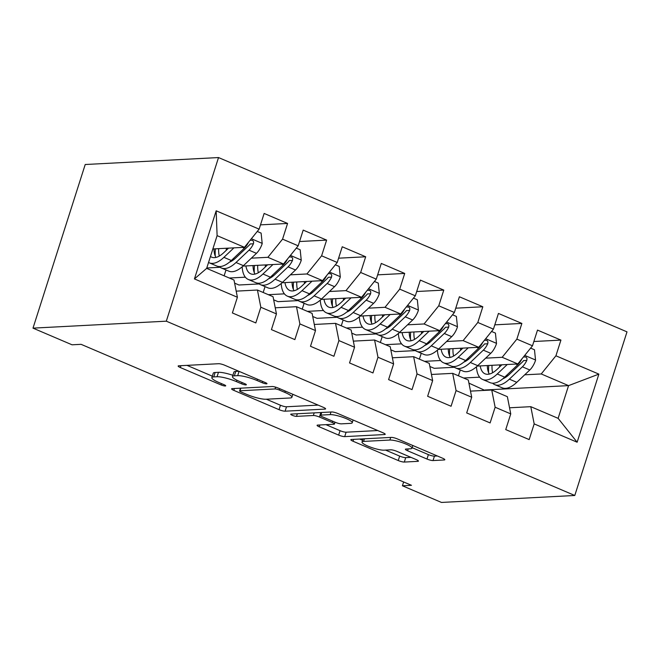 <?xml version="1.0" encoding="UTF-8"?>
<svg xmlns="http://www.w3.org/2000/svg" width="660" height="660" viewBox="0 0 660 660"><rect width="100%" height="100%" fill="white"/><g stroke="black" fill="none" stroke-linecap="round" stroke-linejoin="round"><path stroke-width="0.99" d="M266.558 383.839A3.25 0.61 -162.3 0 0 266.97 383.683A3.25 0.61 -162.3 0 0 265.427 382.61L224.697 365.227A4.636 0.874 -162.3 0 0 218.65 363.709L178.728 365.797A4.636 0.874 -162.3 0 0 178.142 366.019A4.636 0.874 -162.3 0 0 180.345 367.546L221.067 384.928A3.25 0.61 -162.3 0 0 225.308 385.993A3.25 0.61 -162.3 0 0 225.712 385.836A3.25 0.61 -162.3 0 0 224.177 384.763L218.905 382.511A14.85 2.805 -162.3 0 1 211.852 377.627A14.85 2.805 -162.3 0 1 213.733 376.909L217.058 376.736A14.85 2.805 -162.3 0 1 236.42 381.604L241.692 383.848A3.25 0.61 -162.3 0 0 245.933 384.912A3.25 0.61 -162.3 0 0 246.345 384.755A3.25 0.61 -162.3 0 0 244.802 383.691L239.53 381.439A14.85 2.805 -162.3 0 1 232.477 376.555A14.85 2.805 -162.3 0 1 234.358 375.837L237.691 375.664A14.85 2.805 -162.3 0 1 257.053 380.523L262.317 382.775A3.25 0.61 -162.3 0 0 266.558 383.839M426.979 459.038A4.636 0.874 -162.3 0 0 433.026 460.556L444.23 459.97A4.636 0.874 -162.3 0 0 444.815 459.748A4.636 0.874 -162.3 0 0 442.612 458.221L397.378 438.916A4.636 0.874 -162.3 0 0 391.33 437.398L351.409 439.486A4.636 0.874 -162.3 0 0 350.823 439.709A4.636 0.874 -162.3 0 0 353.026 441.235L398.252 460.54A4.636 0.874 -162.3 0 0 404.308 462.058L417.838 461.348A4.636 0.874 -162.3 0 0 418.423 461.126A4.636 0.874 -162.3 0 0 416.221 459.599L396.858 451.341A4.636 0.874 -162.3 0 0 390.811 449.815L384.103 450.169A12.416 2.343 -162.3 0 1 370.433 447.101A12.416 2.343 -162.3 0 1 362.026 442.018A12.416 2.343 -162.3 0 1 363.594 441.416L389.878 440.047A12.416 2.343 -162.3 0 1 403.54 443.116A12.416 2.343 -162.3 0 1 411.955 448.198A12.416 2.343 -162.3 0 1 410.38 448.8L405.999 449.023A4.636 0.874 -162.3 0 0 405.413 449.254A4.636 0.874 -162.3 0 0 407.616 450.78L426.979 459.038L428.389 454.616A4.636 0.874 -162.3 0 0 434.437 456.134L437.365 455.986M411.46 485.306L81.089 344.33L72.047 344.8L33 328.135L166.312 321.181L574.786 495.487L441.474 502.441L402.418 485.776L411.46 485.306M325.017 409.101A4.636 0.874 -162.3 0 0 325.603 408.878A4.636 0.874 -162.3 0 0 323.4 407.352L278.173 388.047A4.636 0.874 -162.3 0 0 272.118 386.529L232.196 388.616A4.636 0.874 -162.3 0 0 231.611 388.839A4.636 0.874 -162.3 0 0 233.813 390.365L279.048 409.662A4.636 0.874 -162.3 0 0 285.095 411.188L325.017 409.101L325.256 408.35M337.772 413.482L383.006 432.787A4.636 0.874 -162.3 0 1 385.209 434.313A4.636 0.874 -162.3 0 1 384.623 434.536L344.701 436.623A4.636 0.874 -162.3 0 1 338.646 435.097L319.291 426.838A4.636 0.874 -162.3 0 1 317.089 425.312A4.636 0.874 -162.3 0 1 317.674 425.089L333.869 424.248A4.636 0.874 -162.3 0 0 334.455 424.017A4.636 0.874 -162.3 0 0 332.252 422.491L319.407 417.013A4.636 0.874 -162.3 0 0 313.36 415.495L296.505 416.369A3.25 0.61 -162.3 0 1 292.924 415.569A3.25 0.61 -162.3 0 1 290.73 414.241A3.25 0.61 -162.3 0 1 291.134 414.084L331.724 411.964A4.636 0.874 -162.3 0 1 337.772 413.482M166.312 321.181L218.526 157.558L627 331.864L574.786 495.487M194.436 278.916L216.175 210.812L259.124 229.144L244.447 247.31L217.107 235.645L206.662 268.364L194.436 278.916L237.394 297.248L232.386 312.947L255.816 322.946L260.824 307.246L276.441 313.912L271.433 329.612L294.863 339.611L299.879 323.911L315.496 330.577L310.489 346.277L333.919 356.276L338.926 340.576L354.544 347.242L349.536 362.942L372.966 372.941L377.974 357.241L393.599 363.908L388.591 379.607L412.022 389.606L417.029 373.906L432.646 380.572L427.639 396.272L451.069 406.263L456.077 390.572L471.702 397.237L466.686 412.929L490.116 422.928L495.132 407.228L510.749 413.894L505.741 429.594L529.171 439.593L534.179 423.893L530.788 406.675L558.121 418.341L568.565 385.621L541.233 373.956L524.708 374.814M260.494 224.862L287.57 223.443L264.14 213.444L259.124 229.144M287.57 223.443L282.562 239.143L298.18 245.809L283.495 263.975L242.987 266.087M299.549 241.527L326.617 240.108L303.188 230.109L298.18 245.809M326.617 240.108L321.61 255.808L337.227 262.474L322.55 280.632L282.043 282.752M338.596 258.184L365.673 256.773L342.243 246.774L337.227 262.474M365.673 256.773L360.657 272.473L376.282 279.139L361.597 297.297L321.09 299.417M377.652 274.849L404.72 273.438L381.29 263.439L376.282 279.139M404.72 273.438L399.712 289.138L415.33 295.804L400.645 313.962L360.145 316.074M416.699 291.514L443.776 290.103L420.346 280.104L415.33 295.804M443.776 290.103L438.76 305.803L454.385 312.469L439.7 330.627L399.193 332.739M455.755 308.179L482.823 306.768L459.393 296.769L454.385 312.469M482.823 306.768L477.815 322.468L493.433 329.134L478.747 347.292L438.24 349.404M494.802 324.844L521.87 323.433L498.44 313.434L493.433 329.134M521.87 323.433L516.862 339.133L532.488 345.799L517.803 363.957L477.295 366.069M533.849 341.509L560.926 340.098L537.496 330.099L532.488 345.799M560.926 340.098L555.918 355.798L598.867 374.121L577.137 442.225L534.179 423.893M470.497 391.124L491.741 390.019L507.358 396.685L510.749 413.894M495.132 407.228L491.741 390.019M507.87 375.697L506.129 375.787M479.655 377.165L463.592 378.007M484.844 390.373L468.922 383.138M484.968 389.986L568.565 385.621L598.867 374.121M555.918 355.798L541.233 373.956M431.442 374.459L452.686 373.354L468.303 380.02L471.702 397.237M456.077 390.572L452.686 373.354M454.402 367.265L434.197 368.321L429.866 366.473M517.803 363.957L502.178 357.291L485.653 358.157M468.823 359.032L467.074 359.123M440.608 360.5L424.545 361.342M516.862 339.133L502.178 357.291M392.395 357.794L413.638 356.689L429.256 363.355L432.646 380.572M417.029 373.906L413.638 356.689M415.354 350.6L395.15 351.656L390.819 349.808M478.747 347.292L463.13 340.626L446.606 341.492M429.767 342.367L428.026 342.457M401.552 343.843L385.498 344.677M477.815 322.468L463.13 340.626M353.339 341.129L374.583 340.024L390.209 346.69L393.599 363.908M377.974 357.241L374.583 340.024M376.299 333.935L356.103 334.991L351.772 333.143M439.7 330.627L424.083 323.961L407.55 324.827M390.72 325.702L388.971 325.792M362.505 327.178L346.442 328.012M438.76 305.803L424.083 323.961M314.292 324.464L335.536 323.359L351.153 330.025L354.544 347.242M338.926 340.576L335.536 323.359M337.252 317.27L317.048 318.326L312.716 316.478M400.645 313.962L385.027 307.296L368.503 308.162M351.664 309.037L349.924 309.127M323.45 310.513L307.395 311.347M399.712 289.138L385.027 307.296M275.245 307.799L296.48 306.694L312.106 313.36L315.496 330.577M299.879 323.911L296.48 306.694M298.196 300.605L278 301.661L273.669 299.813M361.597 297.297L345.98 290.631L329.447 291.497M312.617 292.372L310.868 292.462M284.402 293.849L268.339 294.682M360.657 272.473L345.98 290.631M236.189 291.142L257.433 290.029L273.05 296.695L276.441 313.912M260.824 307.246L257.433 290.029M259.149 283.94L238.945 284.996L234.613 283.148M322.55 280.632L306.925 273.966L290.4 274.832M273.57 275.715L271.821 275.806M245.347 277.183L229.292 278.025M321.61 255.808L306.925 273.966M206.662 268.364L234.003 280.03L237.394 297.248M220.102 267.284L206.794 267.976M283.495 263.975L267.877 257.309L251.353 258.167M234.514 259.05L232.774 259.141M282.562 239.143L267.877 257.309M403.639 481.965L402.418 485.776M33 328.135L85.214 164.513L218.526 157.558M509.545 407.789L530.788 406.675M244.447 247.31L212.858 248.952M458.436 375.804L460.3 369.947M419.38 359.139L421.253 353.281M380.333 342.474L382.206 336.616M341.278 325.809L343.15 319.951M302.23 309.144L304.103 303.286M263.175 292.479L265.048 286.622M224.128 275.822L226 269.957M216.175 210.812L217.107 235.645M558.121 418.341L577.137 442.225M232.477 376.555L233.896 372.133A14.85 2.805 -162.3 0 1 235.768 371.415L238.804 371.25M232.881 375.301A14.85 2.805 -162.3 0 0 218.468 372.314L217.058 376.736M211.852 377.627L213.262 373.205A14.85 2.805 -162.3 0 1 215.143 372.487L218.468 372.314M187.003 365.359L212.322 376.167M266.343 399.226L280.459 405.24A4.636 0.874 -162.3 0 0 286.506 406.766L318.153 405.108M279.279 390.01A3.25 0.61 -162.3 0 0 275.047 388.946L240.001 390.778A3.25 0.61 -162.3 0 0 239.596 390.935A3.25 0.61 -162.3 0 0 241.131 391.999L246.691 394.375A14.85 2.805 -162.3 0 0 266.054 399.234L290.012 397.988A14.85 2.805 -162.3 0 0 291.885 397.27A14.85 2.805 -162.3 0 0 284.839 392.386L279.279 390.01L279.7 388.699M377.759 430.543L346.112 432.201L344.701 436.623M325.949 424.66L340.057 430.675A4.636 0.874 -162.3 0 0 346.112 432.201M321.139 412.731L320.826 412.591A4.636 0.874 -162.3 0 0 320.702 412.541M350.666 423.365A12.416 2.343 -162.3 0 0 352.242 422.763A12.416 2.343 -162.3 0 0 343.827 417.681A12.416 2.343 -162.3 0 0 330.157 414.62L320.9 415.099A4.636 0.874 -162.3 0 0 320.314 415.322A4.636 0.874 -162.3 0 0 322.517 416.848L335.354 422.334A4.636 0.874 -162.3 0 0 341.41 423.852L350.666 423.365M412.12 447.67L428.389 454.616M385.555 450.095L399.663 456.109A4.636 0.874 -162.3 0 0 405.718 457.636L410.974 457.355M359.683 439.048L362.579 440.286M228.558 248.135L223.822 252.623A30.022 13.2 113.1 0 1 211.67 257.161A30.022 13.2 113.1 0 1 210.466 256.468M233.912 247.855L223.905 257.342A36.16 15.898 113.1 0 1 209.253 262.812A36.16 15.898 113.1 0 1 208.552 262.465M257.26 231.462L261.121 233.112L262.201 243.623A12.523 5.511 113.1 0 1 256.443 253.341L243.424 265.675A36.16 15.898 113.1 0 1 228.781 271.144L221.364 267.976A36.16 15.898 -66.9 0 0 236.008 262.507L249.026 250.173A12.523 5.511 -66.9 0 0 253.448 243.787L253.663 241.907L252.722 240.413L250.148 240.248M226.19 250.379A30.022 13.2 113.1 0 1 226.421 248.251M248.531 242.253A12.523 5.511 113.1 0 1 244.34 248.176L231.322 260.51A36.16 15.898 113.1 0 1 216.678 265.98L209.253 262.812M213.955 248.894A30.022 13.2 -66.9 0 0 215.944 257.425M215.416 248.82A36.16 15.898 -66.9 0 0 215.275 256.096M219.202 266.549A36.16 15.898 -66.9 0 0 221.364 267.976M253.448 243.787L250.198 243.952A6.385 2.805 113.1 0 1 248.944 245.454L235.934 257.788A30.022 13.2 113.1 0 1 229.465 262.152M219.285 256.063A30.022 13.2 113.1 0 1 218.674 248.655M267.605 264.8L262.878 269.288A30.022 13.2 113.1 0 1 250.717 273.826A30.022 13.2 113.1 0 1 245.899 265.93M272.959 264.52L262.952 274.007A36.16 15.898 113.1 0 1 248.309 279.477A36.16 15.898 113.1 0 1 242.171 266.813M296.307 248.127L300.168 249.777L301.257 260.287A12.523 5.511 113.1 0 1 295.498 270.006L282.48 282.34A36.16 15.898 113.1 0 1 267.828 287.81L260.411 284.641A36.16 15.898 -66.9 0 0 275.063 279.172L288.073 266.838A12.523 5.511 -66.9 0 0 292.495 260.452L292.718 258.563L291.769 257.078L289.204 256.913M265.238 267.044A30.022 13.2 113.1 0 1 265.468 264.916M287.587 258.918A12.523 5.511 113.1 0 1 283.387 264.841L270.377 277.175A36.16 15.898 113.1 0 1 255.725 282.645L248.309 279.477M253.011 265.559A30.022 13.2 -66.9 0 0 254.991 274.09M254.471 265.485A36.16 15.898 -66.9 0 0 254.323 272.762M258.25 283.214A36.16 15.898 -66.9 0 0 260.411 284.641M292.495 260.452L289.245 260.617A6.385 2.805 113.1 0 1 287.999 262.111L274.981 274.453A30.022 13.2 113.1 0 1 268.521 278.817M258.34 272.728A30.022 13.2 113.1 0 1 257.722 265.32M306.661 281.465L301.925 285.945A30.022 13.2 113.1 0 1 289.765 290.491A30.022 13.2 113.1 0 1 284.947 282.596M312.015 281.185L302.008 290.672A36.16 15.898 113.1 0 1 287.356 296.142A36.16 15.898 113.1 0 1 281.218 283.478M335.362 264.792L339.224 266.442L340.304 276.952A12.523 5.511 113.1 0 1 334.546 286.671L321.527 299.005A36.16 15.898 113.1 0 1 306.884 304.474L299.467 301.307A36.16 15.898 -66.9 0 0 314.111 295.837L327.129 283.503A12.523 5.511 -66.9 0 0 331.551 277.117L331.765 275.228L330.825 273.743L328.251 273.578M304.293 283.709A30.022 13.2 113.1 0 1 304.524 281.572M326.634 275.583A12.523 5.511 113.1 0 1 322.443 281.498L309.424 293.84A36.16 15.898 113.1 0 1 294.772 299.31L287.356 296.142M292.058 282.224A30.022 13.2 -66.9 0 0 294.038 290.755M293.518 282.15A36.16 15.898 -66.9 0 0 293.378 289.418M297.305 299.879A36.16 15.898 -66.9 0 0 299.467 301.307M331.551 277.117L328.3 277.283A6.385 2.805 113.1 0 1 327.046 278.776L314.036 291.118A30.022 13.2 113.1 0 1 307.568 295.482M297.388 289.393A30.022 13.2 113.1 0 1 296.777 281.977M345.708 298.13L340.981 302.61A30.022 13.2 113.1 0 1 328.82 307.156A30.022 13.2 113.1 0 1 324.002 299.26M351.062 297.85L341.055 307.337A36.16 15.898 113.1 0 1 326.411 312.807A36.16 15.898 113.1 0 1 320.273 300.143M374.41 281.457L378.271 283.099L379.351 293.617A12.523 5.511 113.1 0 1 373.593 303.328L360.583 315.67A36.16 15.898 113.1 0 1 345.931 321.139L338.514 317.971A36.16 15.898 -66.9 0 0 353.158 312.502L366.176 300.168A12.523 5.511 -66.9 0 0 370.598 293.783L370.813 291.893L369.872 290.408L367.307 290.243M343.34 300.374A30.022 13.2 113.1 0 1 343.571 298.238M365.689 292.24A12.523 5.511 113.1 0 1 361.49 298.163L348.472 310.505A36.16 15.898 113.1 0 1 333.828 315.975L326.411 312.807M331.114 298.889A30.022 13.2 -66.9 0 0 333.094 307.42M332.574 298.815A36.16 15.898 -66.9 0 0 332.425 306.083M336.352 316.544A36.16 15.898 -66.9 0 0 338.514 317.971M370.598 293.783L367.348 293.947A6.385 2.805 113.1 0 1 366.102 295.441L353.084 307.783A30.022 13.2 113.1 0 1 346.624 312.147M336.443 306.058A30.022 13.2 113.1 0 1 335.825 298.642M384.763 314.795L380.028 319.275A30.022 13.2 113.1 0 1 367.867 323.821A30.022 13.2 113.1 0 1 363.049 315.925M390.118 314.515L380.111 324.002A36.16 15.898 113.1 0 1 365.459 329.472A36.16 15.898 113.1 0 1 359.32 316.808M413.457 298.114L417.326 299.764L418.407 310.274A12.523 5.511 113.1 0 1 412.648 319.993L399.63 332.335A36.16 15.898 113.1 0 1 384.986 337.804L377.561 334.637A36.16 15.898 -66.9 0 0 392.213 329.167L405.232 316.833A12.523 5.511 -66.9 0 0 409.654 310.439L409.868 308.558L408.928 307.073L406.354 306.908M382.387 317.039A30.022 13.2 113.1 0 1 382.627 314.902M404.737 308.905A12.523 5.511 113.1 0 1 400.546 314.828L387.527 327.17A36.16 15.898 113.1 0 1 372.875 332.64L365.459 329.472M370.161 315.554A30.022 13.2 -66.9 0 0 372.141 324.076M371.621 315.48A36.16 15.898 -66.9 0 0 371.481 322.748M375.408 333.209A36.16 15.898 -66.9 0 0 377.561 334.637M409.654 310.439L406.395 310.613A6.385 2.805 113.1 0 1 405.149 312.106L392.139 324.439A30.022 13.2 113.1 0 1 385.671 328.804M375.49 322.724A30.022 13.2 113.1 0 1 374.88 315.307M423.811 331.46L419.084 335.94A30.022 13.2 113.1 0 1 406.923 340.486A30.022 13.2 113.1 0 1 402.105 332.59M429.165 331.18L419.158 340.667A36.16 15.898 113.1 0 1 404.506 346.137A36.16 15.898 113.1 0 1 398.376 333.473M452.512 314.779L456.373 316.429L457.454 326.939A12.523 5.511 113.1 0 1 451.696 336.658L438.685 349A36.16 15.898 113.1 0 1 424.034 354.469L416.617 351.301A36.16 15.898 -66.9 0 0 431.26 345.832L444.279 333.498A12.523 5.511 -66.9 0 0 448.701 327.104L448.915 325.223L447.975 323.738L445.401 323.573M421.443 333.704A30.022 13.2 113.1 0 1 421.674 331.567M443.784 325.57A12.523 5.511 113.1 0 1 439.593 331.493L426.574 343.827A36.16 15.898 113.1 0 1 411.931 349.297L404.506 346.137M409.216 332.219A30.022 13.2 -66.9 0 0 411.197 340.741M410.677 332.145A36.16 15.898 -66.9 0 0 410.528 339.413M414.455 349.874A36.16 15.898 -66.9 0 0 416.617 351.301M448.701 327.104L445.451 327.277A6.385 2.805 113.1 0 1 444.205 328.771L431.186 341.104A30.022 13.2 113.1 0 1 424.718 345.469M414.546 339.388A30.022 13.2 113.1 0 1 413.927 331.972M462.866 348.125L458.131 352.605A30.022 13.2 113.1 0 1 445.97 357.142A30.022 13.2 113.1 0 1 441.152 349.255M468.22 347.845L458.205 357.332A36.16 15.898 113.1 0 1 443.561 362.802A36.16 15.898 113.1 0 1 437.423 350.138M491.56 331.444L495.429 333.094L496.51 343.604A12.523 5.511 113.1 0 1 490.751 353.323L477.733 365.656A36.16 15.898 113.1 0 1 463.089 371.135L455.664 367.966A36.16 15.898 -66.9 0 0 470.316 362.497L483.326 350.155A12.523 5.511 -66.9 0 0 487.748 343.769L487.971 341.888L487.022 340.403L484.457 340.238M460.49 350.369A30.022 13.2 113.1 0 1 460.721 348.233M482.839 342.235A12.523 5.511 113.1 0 1 478.64 348.158L465.63 360.492A36.16 15.898 113.1 0 1 450.978 365.962L443.561 362.802M448.264 348.884A30.022 13.2 -66.9 0 0 450.244 357.406M449.724 348.81A36.16 15.898 -66.9 0 0 449.576 356.078M453.511 366.531A36.16 15.898 -66.9 0 0 455.664 367.966M487.748 343.769L484.498 343.942A6.385 2.805 113.1 0 1 483.252 345.436L470.233 357.769A30.022 13.2 113.1 0 1 463.774 362.134M453.593 356.053A30.022 13.2 113.1 0 1 452.983 348.637M501.913 364.782L497.186 369.27A30.022 13.2 113.1 0 1 485.026 373.808A30.022 13.2 113.1 0 1 480.199 365.921M507.268 364.51L497.26 373.989A36.16 15.898 113.1 0 1 482.608 379.459A36.16 15.898 113.1 0 1 476.47 366.803M530.615 348.109L534.476 349.759L535.557 360.269A12.523 5.511 113.1 0 1 529.798 369.988L516.788 382.322A36.16 15.898 113.1 0 1 502.136 387.791L494.719 384.632A36.16 15.898 -66.9 0 0 509.363 379.162L522.382 366.82A12.523 5.511 -66.9 0 0 526.804 360.434L527.018 358.553L526.078 357.068L523.504 356.903M499.546 367.034A30.022 13.2 113.1 0 1 499.777 364.897M521.887 358.9A12.523 5.511 113.1 0 1 517.696 364.823L504.677 377.157A36.16 15.898 113.1 0 1 490.034 382.627L482.608 379.459M487.319 365.549A30.022 13.2 -66.9 0 0 489.299 374.072M488.779 365.475A36.16 15.898 -66.9 0 0 488.631 372.743M492.558 383.196A36.16 15.898 -66.9 0 0 494.719 384.632M526.804 360.434L523.553 360.608A6.385 2.805 113.1 0 1 522.308 362.101L509.289 374.435A30.022 13.2 113.1 0 1 502.821 378.799M492.649 372.718A30.022 13.2 113.1 0 1 492.03 365.302M257.466 379.211L257.053 380.523M239.06 371.357L237.691 375.664M235.768 371.415L234.358 375.837M242.113 382.544L241.692 383.848M236.866 380.209L236.42 381.604M215.143 372.487L213.733 376.909M221.488 383.617L221.067 384.928M180.939 365.681L180.345 367.546M262.738 381.463L262.317 382.775M286.506 406.766L285.095 411.188M280.459 405.24L279.048 409.662M234.407 388.501L233.813 390.365M275.624 387.148L275.047 388.946M240.842 388.162L240.001 390.778M285.26 391.075L284.839 392.386M384.862 433.785L384.623 434.536M340.057 430.675L338.646 435.097M319.885 424.974L319.291 426.838M332.673 421.187L332.252 422.491M320.826 412.591L319.407 417.013M314.193 412.879L313.36 415.495M297.338 413.762L296.505 416.369M330.99 412.005L330.157 414.62M321.733 412.483L320.9 415.099M408.21 448.907L407.616 450.78M390.712 437.431L389.878 440.047M364.427 438.801L363.594 441.416M418.069 460.597L417.838 461.348M405.718 457.636L404.308 462.058M399.663 456.109L398.252 460.54M353.62 439.37L353.026 441.235M444.469 459.22L444.23 459.97M434.437 456.134L433.026 460.556M262.177 243.358L251.369 238.747M231.322 260.51L223.905 257.342M243.424 265.675L236.008 262.507M244.34 248.176L242.542 247.409M256.443 253.341L249.026 250.173M301.224 260.024L290.416 255.412M270.377 277.175L262.952 274.007M282.48 282.34L275.063 279.172M283.387 264.841L281.589 264.074M295.498 270.006L288.073 266.838M340.279 276.688L329.472 272.077M309.424 293.84L302.008 290.672M321.527 299.005L314.111 295.837M322.443 281.498L320.644 280.731M334.546 286.671L327.129 283.503M379.327 293.353L368.519 288.742M348.472 310.505L341.055 307.337M360.583 315.67L353.158 312.502M361.49 298.163L359.692 297.396M373.593 303.328L366.176 300.168M418.382 310.018L407.575 305.399M387.527 327.17L380.111 324.002M399.63 332.335L392.213 329.167M400.546 314.828L398.747 314.061M412.648 319.993L405.232 316.833M457.43 326.675L446.622 322.063M426.574 343.827L419.158 340.667M438.685 349L431.26 345.832M439.593 331.493L437.794 330.726M451.696 336.658L444.279 333.498M496.485 343.34L485.669 338.728M465.63 360.492L458.205 357.332M477.733 365.656L470.316 362.497M478.64 348.158L476.85 347.391M490.751 353.323L483.326 350.155M535.532 360.005L524.725 355.393M504.677 377.157L497.26 373.989M516.788 382.322L509.363 379.162M517.696 364.823L515.897 364.056M529.798 369.988L522.382 366.82M240.471 388.179L239.596 390.935M292.834 394.309L291.885 397.27M335.041 422.194L334.455 424.017M353.108 420.032L352.242 422.763M321.214 412.516L320.314 415.322M412.813 445.508L411.955 448.198M363.025 438.875L362.026 442.018"/></g></svg>
